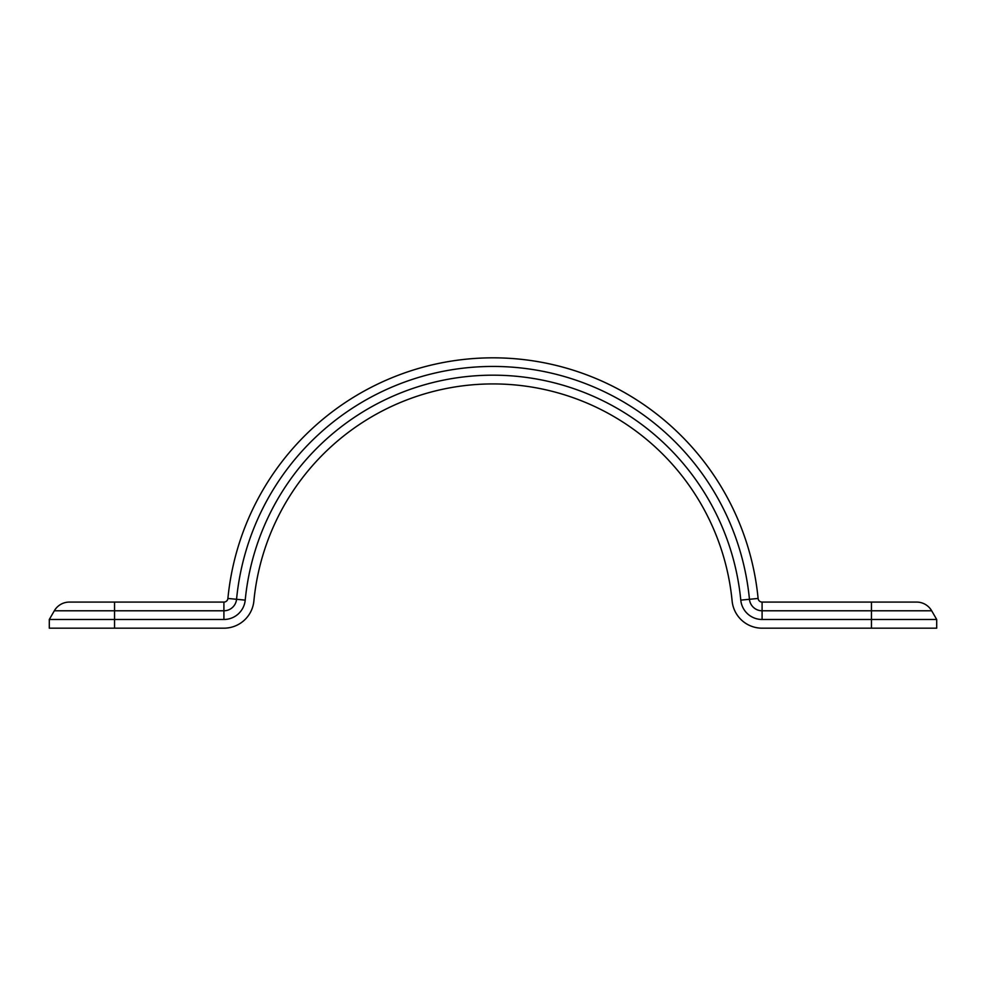 <?xml version="1.0" encoding="UTF-8"?>
<svg xmlns="http://www.w3.org/2000/svg" width="986" height="986" viewBox="0 0 986 986"><rect width="100%" height="100%" fill="white"/><g stroke="black" fill="none" stroke-linecap="round" stroke-linejoin="round"><path stroke-width="1.48" d="M223.908 619.479L223.908 610.778L114.549 610.778L114.549 628.181L223.908 628.181A30.11 30.11 0 0 0 253.883 600.979A240.239 240.239 0 0 1 732.117 600.979A30.11 30.11 0 0 0 762.092 628.181L871.451 628.181L871.451 619.479L762.092 619.479A21.409 21.409 0 0 1 740.782 600.129A248.94 248.94 0 0 0 245.218 600.129A21.409 21.409 0 0 1 223.908 619.479L49.3 619.479L54.329 610.778A17.403 17.403 0 0 1 69.39 602.076L223.908 602.076A4.006 4.006 0 0 0 227.902 598.453A266.343 266.343 0 0 1 758.098 598.453A4.006 4.006 0 0 0 762.092 602.076L916.61 602.076A17.403 17.403 0 0 1 931.671 610.778L936.7 619.479L936.7 628.181L871.451 628.181M114.549 628.181L49.3 628.181L49.3 619.479M936.7 619.479L871.451 619.479L871.451 610.778L762.092 610.778A12.707 12.707 0 0 1 749.446 599.291L740.782 600.129M762.092 619.479L762.092 602.076A4.006 4.006 0 0 1 758.098 598.453A266.343 266.343 0 0 0 493 357.819A266.343 266.343 0 0 1 758.098 598.453A266.343 266.343 0 0 0 227.902 598.453A4.006 4.006 0 0 1 223.908 602.076L223.908 610.778A12.707 12.707 0 0 0 236.554 599.291L227.902 598.453M758.098 598.453L749.446 599.291A257.642 257.642 0 0 0 236.554 599.291L245.218 600.129M114.549 602.076L114.549 610.778L54.329 610.778M931.671 610.778L871.451 610.778L871.451 602.076"/></g></svg>
